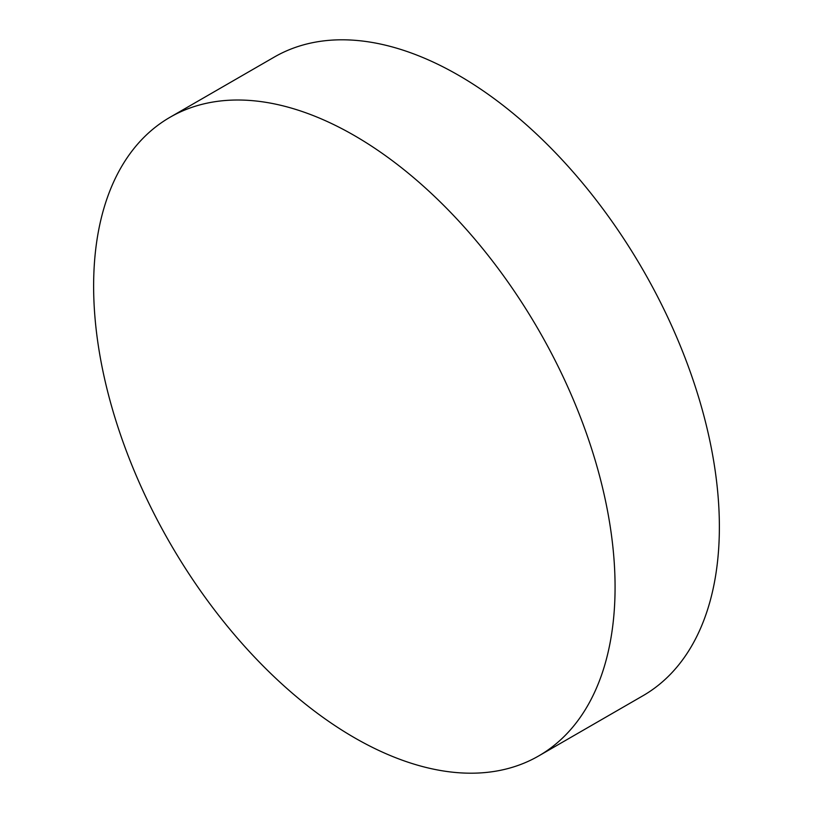 <?xml version="1.0" encoding="UTF-8"?>
<svg xmlns="http://www.w3.org/2000/svg" width="813" height="813" viewBox="0 0 813 813"><rect width="100%" height="100%" fill="white"/><g stroke="black" fill="none" stroke-linecap="round" stroke-linejoin="round"><path stroke-width="1.22" d="M354.356 135.547A368.716 212.884 60 0 1 595.228 460.463A368.716 212.884 60 0 1 538.714 755.927A368.716 212.884 60 0 1 354.356 737.665A368.716 212.884 60 0 1 113.474 412.75A368.716 212.884 60 0 1 169.998 117.285A368.716 212.884 60 0 1 354.356 135.547M169.998 117.285L274.286 57.073A368.716 212.884 60 0 1 458.644 75.335A368.716 212.884 60 0 1 699.526 400.25A368.716 212.884 60 0 1 643.002 695.715L538.714 755.927"/></g></svg>

